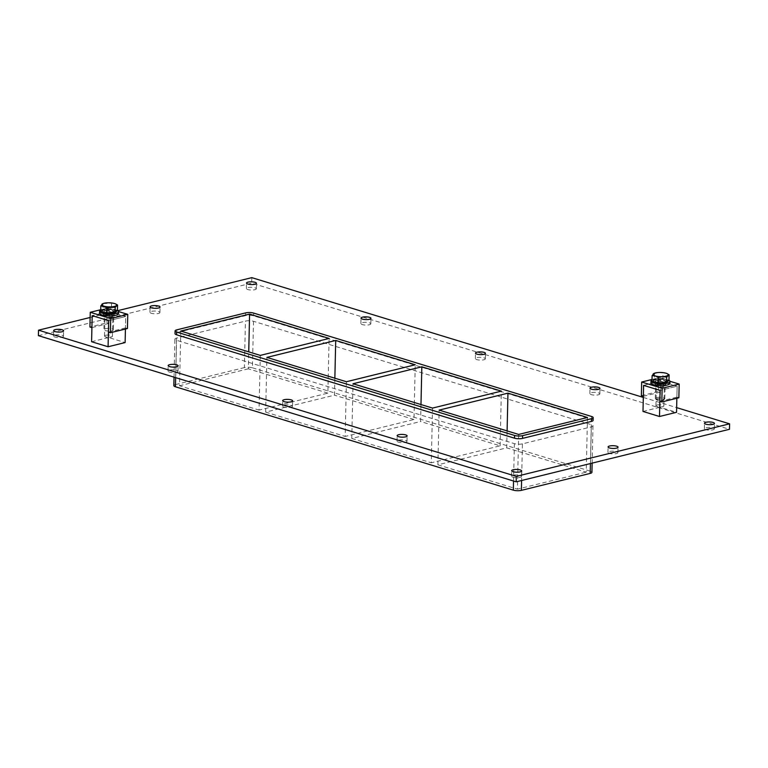 <?xml version="1.0" encoding="UTF-8"?>
<svg xmlns="http://www.w3.org/2000/svg" width="768" height="768" viewBox="0 0 768 768"><rect width="100%" height="100%" fill="white"/><g stroke="black" fill="none" stroke-linecap="round" stroke-linejoin="round"><path stroke-width="0.58" stroke-dasharray="3.84 2.88" d="M712.819 429.85A4.982 1.373 1.3 0 0 714.336 428.899A4.982 1.373 1.3 0 0 711.312 427.565A4.982 1.373 1.3 0 0 705.888 427.728A4.982 1.373 1.3 0 0 704.371 428.678A4.982 1.373 1.3 0 0 707.395 430.013A4.982 1.373 1.3 0 0 712.819 429.85M158.4 313.478A4.982 1.373 1.3 0 0 159.917 312.528A4.982 1.373 1.3 0 0 156.893 311.194A4.982 1.373 1.3 0 0 151.478 311.357A4.982 1.373 1.3 0 0 149.962 312.298A4.982 1.373 1.3 0 0 152.986 313.642A4.982 1.373 1.3 0 0 158.4 313.478M616.397 453.6A4.982 1.373 1.3 0 0 617.914 452.65A4.982 1.373 1.3 0 0 614.89 451.315A4.982 1.373 1.3 0 0 609.475 451.478A4.982 1.373 1.3 0 0 607.958 452.429A4.982 1.373 1.3 0 0 610.982 453.763A4.982 1.373 1.3 0 0 616.397 453.6M405.485 442.32A4.982 1.373 1.3 0 0 407.002 441.37A4.982 1.373 1.3 0 0 403.978 440.035A4.982 1.373 1.3 0 0 398.554 440.198A4.982 1.373 1.3 0 0 397.037 441.149A4.982 1.373 1.3 0 0 400.061 442.483A4.982 1.373 1.3 0 0 405.485 442.32M598.32 394.819A4.982 1.373 1.3 0 0 599.837 393.869A4.982 1.373 1.3 0 0 596.813 392.534A4.982 1.373 1.3 0 0 591.389 392.698A4.982 1.373 1.3 0 0 589.872 393.638A4.982 1.373 1.3 0 0 592.896 394.982A4.982 1.373 1.3 0 0 598.32 394.819M290.986 407.29A4.982 1.373 1.3 0 0 292.502 406.339A4.982 1.373 1.3 0 0 289.478 405.005A4.982 1.373 1.3 0 0 284.054 405.168A4.982 1.373 1.3 0 0 282.538 406.118A4.982 1.373 1.3 0 0 285.562 407.453A4.982 1.373 1.3 0 0 290.986 407.29M483.821 359.789A4.982 1.373 1.3 0 0 485.338 358.838A4.982 1.373 1.3 0 0 482.314 357.504A4.982 1.373 1.3 0 0 476.89 357.667A4.982 1.373 1.3 0 0 475.373 358.608A4.982 1.373 1.3 0 0 478.397 359.952A4.982 1.373 1.3 0 0 483.821 359.789M176.486 372.259A4.982 1.373 1.3 0 0 178.003 371.309A4.982 1.373 1.3 0 0 174.979 369.974A4.982 1.373 1.3 0 0 169.555 370.138A4.982 1.373 1.3 0 0 168.038 371.088A4.982 1.373 1.3 0 0 171.062 372.422A4.982 1.373 1.3 0 0 176.486 372.259M369.322 324.758A4.982 1.373 1.3 0 0 370.838 323.808A4.982 1.373 1.3 0 0 367.814 322.474A4.982 1.373 1.3 0 0 362.39 322.637A4.982 1.373 1.3 0 0 360.874 323.578A4.982 1.373 1.3 0 0 363.898 324.922A4.982 1.373 1.3 0 0 369.322 324.758M254.822 289.718A4.982 1.373 1.3 0 0 256.339 288.778A4.982 1.373 1.3 0 0 253.315 287.443A4.982 1.373 1.3 0 0 247.891 287.606A4.982 1.373 1.3 0 0 246.374 288.547A4.982 1.373 1.3 0 0 249.398 289.882A4.982 1.373 1.3 0 0 254.822 289.718M519.984 477.35A4.982 1.373 1.3 0 0 521.501 476.4A4.982 1.373 1.3 0 0 518.477 475.066A4.982 1.373 1.3 0 0 513.053 475.229A4.982 1.373 1.3 0 0 511.536 476.179A4.982 1.373 1.3 0 0 514.56 477.514A4.982 1.373 1.3 0 0 519.984 477.35M61.987 337.229A4.982 1.373 1.3 0 0 63.504 336.278A4.982 1.373 1.3 0 0 60.48 334.944A4.982 1.373 1.3 0 0 55.056 335.107A4.982 1.373 1.3 0 0 53.539 336.058A4.982 1.373 1.3 0 0 56.563 337.392A4.982 1.373 1.3 0 0 61.987 337.229M334.858 378.202L334.474 395.165L265.651 412.118L266.89 357.408M260.294 355.392L259.046 410.093L327.869 393.139L329.117 338.438M420.979 404.554L420.595 421.507L351.773 438.461L353.011 383.76M346.416 381.734L345.168 436.445L413.99 419.491L415.238 364.781M432.538 408.086L431.29 462.797L500.112 445.843L420.595 421.507M500.112 445.843L501.36 391.133M413.99 419.491L334.474 395.165M327.869 393.139L248.352 368.813L248.736 351.85M351.773 438.461L431.29 462.797M180.768 331.056L179.53 385.766L259.046 410.093M265.651 412.118L345.168 436.445M507.101 430.896L506.717 447.859L437.894 464.813L439.133 410.102M587.482 417.485L586.234 472.186L506.717 447.859M518.659 434.438L517.411 489.139L586.234 472.186M437.894 464.813L517.411 489.139M38.4 335.654L251.683 283.114L729.475 429.293M522.432 443.856A5.693 1.574 -178.7 0 1 514.387 443.645L176.496 340.272A5.693 1.574 -178.7 0 1 174.893 339.139A5.693 1.574 -178.7 0 1 176.621 338.054L245.443 321.101A5.693 1.574 -178.7 0 1 253.498 321.302L591.379 424.685A5.693 1.574 -178.7 0 1 592.982 425.818A5.693 1.574 -178.7 0 1 591.254 426.902L522.432 443.856L521.597 480.509M643.325 397.43L676.646 407.626M90.144 317.472L117.773 310.666M593.107 420.346A5.693 1.574 1.3 0 0 591.504 419.213L253.613 315.83A5.693 1.574 1.3 0 0 245.568 315.629L176.746 332.582A5.693 1.574 1.3 0 0 175.018 333.667M251.808 277.642L251.683 283.114M253.498 321.302L252.442 367.805A5.693 1.574 1.3 0 0 244.387 367.603L245.443 321.101M252.442 367.805L590.323 471.178L591.379 424.685M591.926 472.32A5.693 1.574 1.3 0 0 590.323 471.178M176.621 338.054L175.565 384.557A5.693 1.574 1.3 0 0 173.837 385.642M175.565 384.557L244.387 367.603M248.352 368.813L179.53 385.766M112.637 314.438A5.222 1.44 -178.7 0 1 106.954 314.611A5.222 1.44 -178.7 0 1 103.795 313.21A5.222 1.44 -178.7 0 1 105.379 312.221A5.222 1.44 -178.7 0 1 111.062 312.048A5.222 1.44 -178.7 0 1 114.221 313.45A5.222 1.44 -178.7 0 1 112.637 314.438A5.222 1.44 1.3 0 0 114.221 313.45A5.222 1.44 1.3 0 0 111.062 312.048A5.222 1.44 1.3 0 0 105.379 312.221A5.222 1.44 1.3 0 0 103.795 313.21A5.222 1.44 1.3 0 0 106.954 314.611A5.222 1.44 1.3 0 0 112.637 314.438M105.312 314.957A5.222 1.44 1.3 0 0 103.728 315.946A5.222 1.44 1.3 0 0 108.912 317.501A5.222 1.44 1.3 0 0 114.163 316.186A5.222 1.44 1.3 0 0 110.995 314.784A5.222 1.44 1.3 0 0 105.312 314.957M127.43 328.531L125.453 327.926L125.712 316.493L109.219 311.443L108.941 323.414L106.963 322.81L89.923 327.005M108.941 323.414L91.91 327.61M106.963 322.81L107.299 308.102L100.733 309.715M107.299 308.102L118.512 311.539M125.453 327.926L108.422 332.122M125.424 329.021L125.712 316.493L108.682 320.688L125.712 316.493L109.219 311.443L92.179 315.638L109.219 311.443L108.624 337.517L125.117 342.566M664.051 384.173A5.222 1.44 -178.7 0 1 658.378 384.336A5.222 1.44 -178.7 0 1 655.21 382.944A5.222 1.44 -178.7 0 1 656.794 381.946A5.222 1.44 -178.7 0 1 662.477 381.782A5.222 1.44 -178.7 0 1 665.645 383.174A5.222 1.44 -178.7 0 1 664.051 384.173A5.222 1.44 1.3 0 0 665.645 383.174A5.222 1.44 1.3 0 0 662.477 381.782A5.222 1.44 1.3 0 0 656.794 381.946A5.222 1.44 1.3 0 0 655.21 382.944A5.222 1.44 1.3 0 0 658.378 384.336A5.222 1.44 1.3 0 0 664.051 384.173M656.736 384.682A5.222 1.44 1.3 0 0 655.142 385.68A5.222 1.44 1.3 0 0 660.326 387.235A5.222 1.44 1.3 0 0 665.578 385.91A5.222 1.44 1.3 0 0 662.41 384.509A5.222 1.44 1.3 0 0 656.736 384.682M659.846 401.357L676.877 397.162L677.126 386.218L660.634 381.168L660.384 392.112L658.406 391.507L658.714 377.827L669.926 381.264M678.864 397.766L676.877 397.162M652.013 379.478L658.714 377.827M641.366 395.702L658.406 391.507M643.344 396.307L660.384 392.112M643.594 385.373L660.634 381.168L643.594 385.373M676.858 398.256L677.126 386.218L660.096 390.413L677.126 386.218L660.634 381.168L660.038 407.251L676.541 412.301M105.418 310.397A5.222 1.44 -178.7 0 1 111.101 310.224A5.222 1.44 -178.7 0 1 114.269 311.626A5.222 1.44 -178.7 0 1 109.018 312.95A5.222 1.44 -178.7 0 1 103.834 311.386A5.222 1.44 -178.7 0 1 105.418 310.397M117.427 310.454A9.485 2.621 1.3 0 0 102.451 309.485A9.485 2.621 1.3 0 0 100.733 310.08M99.523 313.114A9.485 2.621 -178.7 0 1 102.413 311.309A9.485 2.621 -178.7 0 1 112.733 311.002A9.485 2.621 -178.7 0 1 118.493 313.546M656.832 380.122A5.222 1.44 -178.7 0 1 662.515 379.958A5.222 1.44 -178.7 0 1 665.683 381.35A5.222 1.44 -178.7 0 1 660.432 382.675A5.222 1.44 -178.7 0 1 655.248 381.12A5.222 1.44 -178.7 0 1 656.832 380.122M658.8 372.499L663.005 372.95L662.88 378.413L668.976 380.275A9.485 2.621 1.3 0 0 653.866 379.219A9.485 2.621 1.3 0 0 652.003 379.872M650.938 382.848A9.485 2.621 -178.7 0 1 653.827 381.043A9.485 2.621 -178.7 0 1 664.147 380.726A9.485 2.621 -178.7 0 1 669.907 383.27M102.883 303.629L103.066 309.13L100.704 311.366M103.19 303.581L111.552 303.178L115.363 303.83M117.427 310.56L111.427 308.717L103.066 309.13M111.552 303.178L111.427 308.717M104.198 309.475A6.998 1.93 1.3 0 0 102.067 310.8A6.998 1.93 1.3 0 0 109.018 312.893A6.998 1.93 1.3 0 0 116.054 311.117A6.998 1.93 1.3 0 0 111.811 309.245A6.998 1.93 1.3 0 0 104.198 309.475M102.278 311.846A6.998 1.93 -178.7 0 1 102.058 311.347A6.998 1.93 -178.7 0 1 104.179 310.022A6.998 1.93 -178.7 0 1 111.802 309.792A6.998 1.93 -178.7 0 1 116.045 311.664A6.998 1.93 -178.7 0 1 115.968 311.933M115.469 312.413A6.998 1.93 -178.7 0 1 114.538 312.816M105.754 310.493A4.742 1.306 -178.7 0 1 110.909 310.339A4.742 1.306 -178.7 0 1 113.789 311.616A4.742 1.306 -178.7 0 1 109.018 312.816A4.742 1.306 -178.7 0 1 104.304 311.395A4.742 1.306 -178.7 0 1 105.754 310.493M105.341 328.733A4.742 1.306 -178.7 0 1 110.496 328.579A4.742 1.306 -178.7 0 1 113.376 329.846A4.742 1.306 -178.7 0 1 108.605 331.046A4.742 1.306 -178.7 0 1 103.891 329.635A4.742 1.306 -178.7 0 1 105.341 328.733M653.328 373.834L658.733 372.509M662.88 378.413L654.384 378.826L651.974 381.101M654.509 373.363L654.384 378.826M666.096 373.238L667.315 373.728M663.005 372.95L666.038 373.229M655.613 379.2A6.998 1.93 1.3 0 0 653.482 380.534A6.998 1.93 1.3 0 0 660.432 382.618A6.998 1.93 1.3 0 0 667.469 380.851A6.998 1.93 1.3 0 0 663.226 378.97A6.998 1.93 1.3 0 0 655.613 379.2M653.76 381.638A6.998 1.93 -178.7 0 1 653.472 381.072A6.998 1.93 -178.7 0 1 655.594 379.747A6.998 1.93 -178.7 0 1 663.216 379.517A6.998 1.93 -178.7 0 1 667.459 381.398A6.998 1.93 -178.7 0 1 665.818 382.589M657.168 380.227A4.742 1.306 -178.7 0 1 662.333 380.074A4.742 1.306 -178.7 0 1 665.203 381.341A4.742 1.306 -178.7 0 1 660.432 382.541A4.742 1.306 -178.7 0 1 655.718 381.13A4.742 1.306 -178.7 0 1 657.168 380.227M656.774 397.546A4.742 1.306 -178.7 0 1 661.939 397.392A4.742 1.306 -178.7 0 1 664.819 398.669A4.742 1.306 -178.7 0 1 664.608 399.034A4.742 1.306 -178.7 0 1 660.038 399.869A4.742 1.306 -178.7 0 1 655.517 398.832A4.742 1.306 -178.7 0 1 655.325 398.448A4.742 1.306 -178.7 0 1 656.774 397.546M657.408 398.659A3.792 1.046 1.3 0 0 656.41 399.686A3.792 1.046 1.3 0 0 660.029 400.522A3.792 1.046 1.3 0 0 663.677 399.85A3.792 1.046 1.3 0 0 662.035 398.621A3.792 1.046 1.3 0 0 657.408 398.659M657.139 405.005A3.974 1.094 1.3 0 0 655.93 405.763A3.974 1.094 1.3 0 0 656.4 406.301A3.974 1.094 1.3 0 0 659.885 406.954A3.974 1.094 1.3 0 0 663.389 406.454A3.974 1.094 1.3 0 0 663.878 405.946A3.974 1.094 1.3 0 0 661.469 404.88A3.974 1.094 1.3 0 0 657.139 405.005M657.6 384.95A3.974 1.094 -178.7 0 1 661.92 384.816A3.974 1.094 -178.7 0 1 664.33 385.882A3.974 1.094 -178.7 0 1 660.336 386.89A3.974 1.094 -178.7 0 1 656.39 385.709A3.974 1.094 -178.7 0 1 657.6 384.95M642.998 411.446L660.038 407.251M105.725 335.28A3.974 1.094 1.3 0 0 104.515 336.038A3.974 1.094 1.3 0 0 104.986 336.566A3.974 1.094 1.3 0 0 108.47 337.219A3.974 1.094 1.3 0 0 111.965 336.73A3.974 1.094 1.3 0 0 112.464 336.211A3.974 1.094 1.3 0 0 110.054 335.146A3.974 1.094 1.3 0 0 105.725 335.28M106.186 315.216A3.974 1.094 -178.7 0 1 110.506 315.091A3.974 1.094 -178.7 0 1 112.915 316.157A3.974 1.094 -178.7 0 1 108.922 317.165A3.974 1.094 -178.7 0 1 104.976 315.974A3.974 1.094 -178.7 0 1 106.186 315.216M91.584 341.722L108.624 337.517M245.568 315.629L245.635 312.893M253.68 313.094L253.613 315.83M591.504 419.213L591.571 416.477M176.813 329.846L176.746 332.582M591.254 426.902L590.419 463.555M514.387 443.645L513.533 481.027M175.642 377.645L176.496 340.272M714.336 428.899L714.461 423.427M704.371 428.678L704.496 423.206M159.917 312.528L160.042 307.056M149.962 312.298L150.086 306.835M617.914 452.65L618.038 447.178M607.958 452.429L608.083 446.957M407.002 441.37L407.126 435.907M397.037 441.149L397.162 435.677M599.837 393.869L599.962 388.397M589.872 393.638L589.997 388.176M292.502 406.339L292.627 400.867M282.538 406.118L282.662 400.646M485.338 358.838L485.462 353.366M475.373 358.608L475.498 353.146M178.003 371.309L178.128 365.837M168.038 371.088L168.163 365.616M370.838 323.808L370.963 318.336M360.874 323.578L360.998 318.115M256.339 288.778L256.464 283.306M246.374 288.547L246.499 283.075M521.501 476.4L521.626 470.938M511.536 476.179L511.661 470.707M63.504 336.278L63.629 330.806M53.539 336.058L53.664 330.586M592.982 425.818L592.138 463.133M174.029 377.155L174.893 339.139M114.163 316.186L114.269 311.626M103.728 315.946L103.834 311.386M665.578 385.91L665.683 381.35M655.142 385.68L655.248 381.12M116.045 311.664L116.054 311.117M102.058 311.347L102.067 310.8M104.304 311.395L103.891 329.635M113.789 311.616L113.376 329.846M667.459 381.398L667.469 380.851M653.472 381.072L653.482 380.534M663.677 399.85L664.608 399.034M656.41 399.686L655.517 398.832M655.718 381.13L655.325 398.448M665.203 381.341L664.819 398.669M656.4 406.301L659.856 408.144L663.389 406.454M663.878 405.946L664.33 385.882M655.93 405.763L656.39 385.709M104.986 336.566L108.442 338.419L111.965 336.73M112.464 336.211L112.915 316.157M104.515 336.038L104.976 315.974"/><path stroke-width="1.15" d="M706.013 422.256A4.982 1.373 -178.7 0 1 711.437 422.093A4.982 1.373 -178.7 0 1 714.461 423.427A4.982 1.373 -178.7 0 1 709.45 424.694A4.982 1.373 -178.7 0 1 704.496 423.206A4.982 1.373 -178.7 0 1 706.013 422.256M151.603 305.885A4.982 1.373 -178.7 0 1 157.018 305.722A4.982 1.373 -178.7 0 1 160.042 307.056A4.982 1.373 -178.7 0 1 155.03 308.323A4.982 1.373 -178.7 0 1 150.086 306.835A4.982 1.373 -178.7 0 1 151.603 305.885M609.6 446.006A4.982 1.373 -178.7 0 1 615.014 445.843A4.982 1.373 -178.7 0 1 618.038 447.178A4.982 1.373 -178.7 0 1 613.027 448.445A4.982 1.373 -178.7 0 1 608.083 446.957A4.982 1.373 -178.7 0 1 609.6 446.006M398.678 434.726A4.982 1.373 -178.7 0 1 404.102 434.563A4.982 1.373 -178.7 0 1 407.126 435.907A4.982 1.373 -178.7 0 1 402.115 437.165A4.982 1.373 -178.7 0 1 397.162 435.677A4.982 1.373 -178.7 0 1 398.678 434.726M591.514 387.226A4.982 1.373 -178.7 0 1 596.938 387.062A4.982 1.373 -178.7 0 1 599.962 388.397A4.982 1.373 -178.7 0 1 594.95 389.654A4.982 1.373 -178.7 0 1 589.997 388.176A4.982 1.373 -178.7 0 1 591.514 387.226M284.179 399.696A4.982 1.373 -178.7 0 1 289.603 399.533A4.982 1.373 -178.7 0 1 292.627 400.867A4.982 1.373 -178.7 0 1 287.616 402.134A4.982 1.373 -178.7 0 1 282.662 400.646A4.982 1.373 -178.7 0 1 284.179 399.696M477.014 352.195A4.982 1.373 -178.7 0 1 482.438 352.032A4.982 1.373 -178.7 0 1 485.462 353.366A4.982 1.373 -178.7 0 1 480.451 354.624A4.982 1.373 -178.7 0 1 475.498 353.146A4.982 1.373 -178.7 0 1 477.014 352.195M169.68 364.666A4.982 1.373 -178.7 0 1 175.104 364.502A4.982 1.373 -178.7 0 1 178.128 365.837A4.982 1.373 -178.7 0 1 173.117 367.104A4.982 1.373 -178.7 0 1 168.163 365.616A4.982 1.373 -178.7 0 1 169.68 364.666M362.515 317.165A4.982 1.373 -178.7 0 1 367.939 317.002A4.982 1.373 -178.7 0 1 370.963 318.336A4.982 1.373 -178.7 0 1 365.952 319.594A4.982 1.373 -178.7 0 1 360.998 318.115A4.982 1.373 -178.7 0 1 362.515 317.165M248.016 282.134A4.982 1.373 -178.7 0 1 253.44 281.971A4.982 1.373 -178.7 0 1 256.464 283.306A4.982 1.373 -178.7 0 1 251.453 284.563A4.982 1.373 -178.7 0 1 246.499 283.075A4.982 1.373 -178.7 0 1 248.016 282.134M513.178 469.757A4.982 1.373 -178.7 0 1 518.602 469.594A4.982 1.373 -178.7 0 1 521.626 470.938A4.982 1.373 -178.7 0 1 516.614 472.195A4.982 1.373 -178.7 0 1 511.661 470.707A4.982 1.373 -178.7 0 1 513.178 469.757M55.181 329.635A4.982 1.373 -178.7 0 1 60.605 329.472A4.982 1.373 -178.7 0 1 63.629 330.806A4.982 1.373 -178.7 0 1 58.618 332.074A4.982 1.373 -178.7 0 1 53.664 330.586A4.982 1.373 -178.7 0 1 55.181 329.635M335.712 340.454L266.89 357.408L346.416 381.734L415.238 364.781L335.712 340.454L334.858 378.202M249.59 314.102L180.768 331.056L260.294 355.392L329.117 338.438L249.59 314.102L248.736 351.85M421.834 366.806L353.011 383.76L432.538 408.086L501.36 391.133L421.834 366.806L420.979 404.554M507.955 393.149L439.133 410.102L518.659 434.438L587.482 417.485L507.955 393.149L507.101 430.896M676.646 407.626L729.6 423.83L729.475 429.293L516.192 481.834L38.4 335.654L38.525 330.182L90.144 317.472M729.6 423.83L516.317 476.371L38.525 330.182M117.773 310.666L251.808 277.642L643.325 397.43M176.621 334.8L176.678 332.064A5.693 1.574 -178.7 0 1 175.075 330.931L175.018 333.667A5.693 1.574 1.3 0 0 176.621 334.8L514.502 438.182A5.693 1.574 1.3 0 0 522.557 438.384L591.379 421.43A5.693 1.574 1.3 0 0 593.107 420.346L593.174 417.61A5.693 1.574 -178.7 0 1 591.437 418.694L591.379 421.43M516.317 476.371L516.192 481.834M175.075 330.931A5.693 1.574 -178.7 0 1 176.813 329.846L245.635 312.893A5.693 1.574 -178.7 0 1 253.68 313.094L591.571 416.477A5.693 1.574 -178.7 0 1 593.174 417.61M590.419 463.555L590.198 473.405A5.693 1.574 1.3 0 0 591.926 472.32L592.138 463.133M522.557 438.384L522.614 435.648L591.437 418.694M590.198 473.405L521.376 490.358L521.597 480.509M176.678 332.064L514.57 435.446L514.502 438.182M522.614 435.648A5.693 1.574 -178.7 0 1 514.57 435.446M513.533 481.027L513.331 490.147A5.693 1.574 1.3 0 0 521.376 490.358M513.331 490.147L175.44 386.774L175.642 377.645M174.029 377.155L173.837 385.642A5.693 1.574 1.3 0 0 175.44 386.774M89.923 327.005L91.91 327.61L92.179 315.638L108.682 320.688L108.422 332.122L110.4 332.726L110.717 318.557L90.259 312.298L89.923 327.005M100.733 309.715L90.259 312.298M118.512 311.539L127.757 314.362L110.717 318.557M127.757 314.362L127.43 328.531L110.4 332.726M641.674 382.032L641.366 395.702L643.344 396.307L643.594 385.373L660.096 390.413L659.846 401.357L661.824 401.962L678.864 397.766L679.171 384.086L662.131 388.291L641.674 382.032L652.013 379.478M661.824 401.962L662.131 388.291M669.926 381.264L679.171 384.086M100.733 310.08A9.485 2.621 1.3 0 0 99.562 311.29A9.485 2.621 1.3 0 0 108.989 314.122A9.485 2.621 1.3 0 0 118.531 311.722A9.485 2.621 1.3 0 0 117.427 310.454M118.531 311.722L118.493 313.546A9.485 2.621 -178.7 0 1 108.95 315.946A9.485 2.621 -178.7 0 1 99.523 313.114L99.562 311.29M652.003 379.872A9.485 2.621 1.3 0 0 650.976 381.024A9.485 2.621 1.3 0 0 660.403 383.856A9.485 2.621 1.3 0 0 669.955 381.446A9.485 2.621 1.3 0 0 668.976 380.256L669.101 374.813L666.701 377.088L662.429 376.646L658.195 377.501L655.142 375.907L652.099 375.638L654.509 373.363L653.328 373.834A7.594 2.093 -178.7 0 1 654.058 373.382A7.594 2.093 -178.7 0 1 658.733 372.509L658.8 372.499A7.594 2.093 -178.7 0 1 666.038 373.229L666.096 373.238A7.594 2.093 -178.7 0 1 667.229 373.68A7.594 2.093 -178.7 0 1 667.92 375.293L667.901 375.312A7.594 2.093 -178.7 0 1 662.496 376.646M669.955 381.446L669.907 383.27A9.485 2.621 -178.7 0 1 660.365 385.68A9.485 2.621 -178.7 0 1 650.938 382.848L650.976 381.024M117.552 305.011L115.19 307.248L115.056 312.797L117.427 310.56L117.552 305.011L115.363 303.83M115.19 307.248L106.819 307.651L106.694 313.2L115.056 312.797M106.819 307.651L100.829 305.818L100.704 311.366L106.694 313.2M100.829 305.818L103.19 303.581M103.142 303.533A7.44 2.054 -178.7 0 1 114.538 303.533A7.44 2.054 -178.7 0 1 115.315 303.811A7.44 2.054 -178.7 0 1 115.248 306.173A7.44 2.054 -178.7 0 1 107.165 306.778A7.44 2.054 -178.7 0 1 103.142 303.533L102.883 303.629M115.968 311.933A6.998 1.93 -178.7 0 1 115.469 312.413M114.538 312.816A6.998 1.93 -178.7 0 1 107.597 313.363A6.998 1.93 -178.7 0 1 102.278 311.846M652.099 375.638L651.974 381.101L658.07 382.963L658.195 377.501M658.07 382.963L666.576 382.55L666.701 377.088M666.576 382.55L668.976 380.275M667.315 373.728L669.101 374.813M655.142 375.907A7.594 2.093 -178.7 0 1 653.309 373.853M662.429 376.646A7.594 2.093 -178.7 0 1 655.19 375.926M665.818 382.589A6.998 1.93 -178.7 0 1 659.04 383.098A6.998 1.93 -178.7 0 1 653.76 381.638M676.858 398.256L676.541 412.301L659.501 416.496L660.096 390.413L643.594 385.373L642.998 411.446L659.501 416.496M125.424 329.021L125.117 342.566L108.086 346.762L108.682 320.688L92.179 315.638L91.584 341.722L108.086 346.762"/></g></svg>
